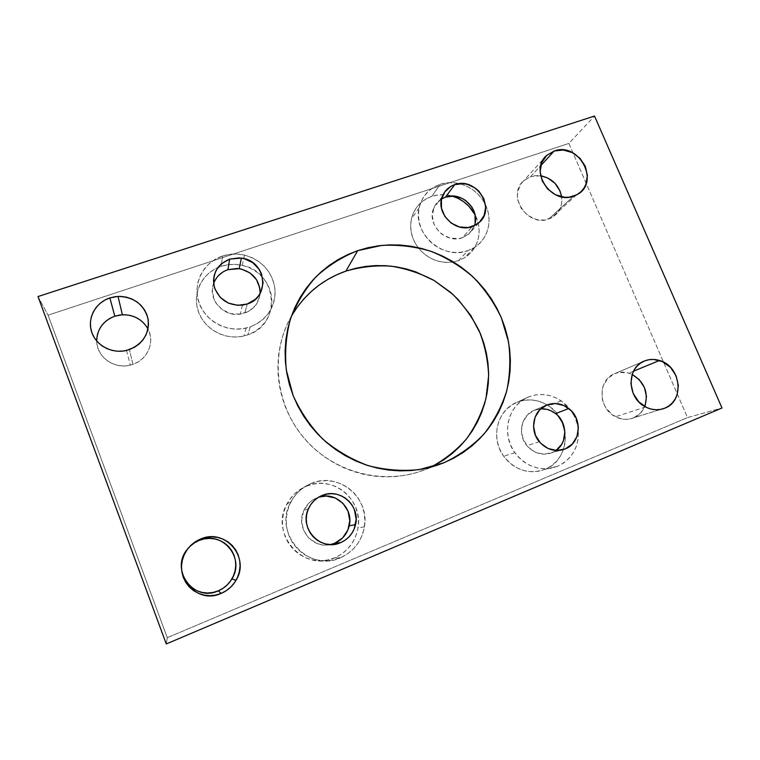 <?xml version="1.0" encoding="UTF-8"?>
<svg xmlns="http://www.w3.org/2000/svg" width="760" height="760" viewBox="0 0 760 760"><rect width="100%" height="100%" fill="white"/><g stroke="black" fill="none" stroke-linecap="round" stroke-linejoin="round"><path stroke-width="0.57" stroke-dasharray="3.8 2.85" d="M435.917 465.68L425.79 469.357L430.692 467.21M564.756 430.549L565.411 436.534L564.965 443.488L563.226 450.167L560.253 456.304L556.158 461.671L551.086 466.051L545.224 469.281L557.736 466.222C541.034 471.912 526.727 467.409 514.833 452.694C500.631 433.722 508.297 404.187 528.808 396.824C539.971 392.768 550.762 394.098 561.184 400.815L571.149 410.637C575.244 416.518 577.638 423.006 578.332 430.103C579.034 447.041 572.175 459.078 557.736 466.222L545.224 469.281C570.133 459.952 571.966 420.394 548.72 405.973C538.621 399.484 528.162 398.202 517.341 402.144L528.808 396.824L517.341 402.144L523.735 400.349L530.394 399.893L537.073 400.805L543.514 403.037L549.48 406.505L554.743 411.084L560.395 418.693M311.372 483.388C338.276 471.523 370.072 497.657 364.41 526.832C361.703 541.3 353.704 551.617 340.423 557.774L334.78 557.802C347.624 551.864 355.366 541.908 357.998 527.934C363.498 499.767 332.794 474.534 306.793 486.01L311.372 483.388L306.793 486.01L313.947 483.949L321.328 483.341L328.672 484.205L335.702 486.486L342.142 490.114L347.766 494.94L352.365 500.783L355.756 507.433L357.817 514.644L358.473 522.139L357.694 529.635L355.49 536.864L351.947 543.533L347.187 549.394L341.401 554.221L334.78 557.802L327.608 560.015L320.131 560.756L312.664 559.987L305.491 557.726L298.898 554.078L293.151 549.167L288.467 543.191L285.048 536.389L283.005 529.026L282.435 521.408L283.347 513.817L285.694 506.568L289.389 499.918L294.272 494.142L300.143 489.45L306.793 486.01C298.12 489.582 291.507 495.558 286.947 503.947C269.287 533.862 303.781 572.726 334.78 557.802L340.423 557.774C308.341 573.239 272.565 532.95 290.842 501.961C295.555 493.269 302.394 487.084 311.372 483.388L318.772 481.26L326.42 480.633L334.02 481.526L341.287 483.901L347.966 487.654L353.79 492.651L358.549 498.712L362.064 505.6L364.211 513.067L364.904 520.828L364.097 528.589L361.827 536.075L358.169 542.991L353.257 549.062L347.263 554.059L340.423 557.774L332.984 560.063L325.251 560.832L317.519 560.034L310.089 557.697L303.259 553.907L297.293 548.815L292.448 542.621L288.895 535.572L286.776 527.943L286.178 520.049L287.118 512.183L289.55 504.668L293.37 497.791L298.414 491.806L304.494 486.951L311.372 483.388M440.211 184.309C446.481 182.295 452.941 182.077 459.581 183.663C471.333 186.865 479.969 193.905 485.498 204.801C493.126 220.2 488.062 239.495 473.926 247.769L467.865 250.629L458.536 260.604L464.417 257.82C478.581 249.536 483.303 229.909 475.066 214.814L478.42 224.086L479.161 230.679L478.601 237.196L476.767 243.399L473.708 249.042L469.537 253.916L464.417 257.82L458.536 260.604L452.115 262.152L445.398 262.399L438.662 261.326L432.164 258.979L426.151 255.436L420.878 250.838L416.546 245.376L413.316 239.248L411.331 232.712L410.656 226.024L411.312 219.44L413.278 213.218L416.461 207.603L420.736 202.806L425.933 199.006L431.841 196.346L440.211 184.309L431.841 196.346L438.235 194.921L444.885 194.769L452.029 196.052C445.132 194.132 438.397 194.237 431.841 196.346C421.002 200.288 414.19 207.879 411.388 219.118C409.431 229.263 411.673 238.763 418.123 247.617C427.604 259.027 439.365 263.796 453.397 261.953L458.536 260.604L467.865 250.629C443.184 260.576 412.376 233.519 419.149 207.727C422.028 196.147 429.048 188.337 440.211 184.309L446.813 182.846L453.663 182.714L460.512 183.901L467.087 186.361L473.166 190L478.505 194.674L482.904 200.203L486.21 206.397L488.3 213.018L489.069 219.811L488.509 226.527L486.628 232.921L483.483 238.735L479.199 243.751L473.926 247.769L467.865 250.629L461.244 252.206L454.318 252.444L447.365 251.332L440.658 248.891L434.445 245.223L428.991 240.473L424.517 234.821L421.173 228.504L419.121 221.749L418.409 214.852L419.083 208.059L421.097 201.656L424.365 195.871L428.773 190.94L434.122 187.036L440.211 184.309M222.575 255.997C229.757 253.688 237.063 253.384 244.492 255.084C262.19 260.404 272.374 271.842 275.044 289.417C275.405 307.183 267.149 319.666 250.258 326.885L247.845 334.837C282.197 324.33 277.533 271.861 242.298 265.373C235.115 263.739 228.057 264.052 221.122 266.294L222.575 255.997L221.122 266.294L228.256 264.67L235.6 264.404L242.886 265.515L249.831 267.957L256.187 271.633L261.697 276.402L266.18 282.084L269.448 288.467L271.396 295.317L271.928 302.375L271.035 309.377L268.736 316.065L265.116 322.173L260.3 327.474L254.467 331.749L247.845 334.837L240.673 336.604L233.244 336.984L225.834 335.939L218.747 333.526L212.258 329.821L206.615 324.966L202.055 319.172L198.759 312.645L196.85 305.653L196.393 298.481L197.41 291.403L199.851 284.696L203.623 278.616L208.553 273.401L214.462 269.249L221.122 266.294C202.873 272.203 192.118 292.572 198.084 310.726C203.813 328.947 225.017 340.575 243.894 335.996L247.845 334.837L250.258 326.885L246.164 328.082C226.632 332.794 204.668 320.72 198.73 301.872C192.555 283.091 203.699 262.048 222.575 255.997L229.957 254.324L237.566 254.068L245.1 255.237L252.291 257.773L258.856 261.582L264.565 266.513L269.202 272.394L272.593 278.996L274.607 286.073L275.167 293.37L274.236 300.608L271.871 307.515L268.118 313.823L263.14 319.295L257.108 323.703L250.258 326.885L242.839 328.709L235.144 329.08L227.477 327.997L220.134 325.479L213.408 321.641L207.575 316.616L202.853 310.612L199.434 303.858L197.457 296.628L196.982 289.209L198.037 281.894L200.564 274.968L204.468 268.688L209.57 263.312L215.688 259.027L222.575 255.997M645.192 405.412L640.708 412.917L633.697 417.82L661.124 409.308L629.565 419.045L625.204 419.358L620.815 418.769L612.56 414.95L606.091 408.177L603.858 403.997L602.404 399.494L602.062 390.25L603.183 385.861L607.762 378.404L614.821 373.606L618.953 372.447L627.627 372.799L632.149 374.442L628.833 373.131C624.007 371.697 619.333 371.849 614.821 373.606L644.603 360.943M643.806 361.276L614.821 373.606C597.569 379.497 597.854 408.481 615.495 416.765C621.632 419.824 627.703 420.175 633.697 417.82C638.818 415.596 642.514 411.825 644.765 406.514M530.708 176.586L540.778 165.623L530.708 176.586L534.841 175.664L540.616 175.75L530.708 176.586L523.688 180.737C506.369 195.016 527.725 227.639 548.806 218.984L551.494 217.825C559.217 213.237 562.609 206.245 561.659 196.85L561.592 203.708L560.462 207.774L558.533 211.48L552.596 217.189L544.663 219.963L540.322 220.086L535.942 219.345L527.792 215.412L521.445 208.772L517.911 200.45L517.389 196.052L517.721 191.729L520.894 183.968L523.592 180.823L530.708 176.586M573.629 196.137L548.806 218.984L573.629 196.137M146.861 327.056L149.112 331.55L150.404 336.385L150.68 341.373L149.929 346.322L148.171 351.044L145.483 355.366L141.949 359.119L137.712 362.149L132.924 364.353L129.371 349.609L132.924 364.353C147.696 359.556 155.068 341.933 147.982 329.004M213.655 283.347C207.29 298.794 223.136 317.176 240.217 314.146L244.853 313.034L247.237 304.01L244.853 313.034C253.963 309.424 259.055 302.898 260.12 293.474M441.598 198.93C437.912 201.191 435.262 204.345 433.647 208.382C426.474 224.39 446.044 244.283 462.46 237.671L472.235 226.575L462.46 237.671L468.768 234.08L474.44 225.663M334.742 543.239L330.201 544.625L325.479 545.072L320.767 544.578L316.245 543.144L308.455 537.728L303.326 529.663L301.653 520.201L303.677 510.815L309.063 502.93L312.778 499.938L320.52 496.166L316.977 497.743C310.983 500.26 306.594 504.517 303.81 510.511C295.26 527.687 312.208 549.299 330.534 544.559M546.364 405.213L534.394 410.219L540.797 408.794L534.394 410.219L546.886 404.994M552.092 452.666L556.025 450.471L552.092 452.666L560.605 450.243L552.092 452.666C542.583 455.971 534.204 453.653 526.956 445.721C517.075 434.368 521.255 414.969 534.394 410.219L527.459 414.903L522.889 422.113L521.417 430.777L523.269 439.565L528.19 447.117L535.41 452.266L543.808 454.204L552.092 452.666M38 296.552L48.079 315.172L568.898 143.402L594.519 116.043L568.898 143.402L687.505 417.582L722 407.997L687.505 417.582L167.276 637.688L166.278 643.957L167.276 637.688L48.079 315.172L38 296.552M48.079 315.172L167.276 637.688L687.505 417.582L568.898 143.402L48.079 315.172M435.109 464.997L425.79 469.357L416.024 472.758L405.906 475.171L395.533 476.548L385.026 476.89L374.471 476.159L363.992 474.382L353.685 471.551L343.662 467.704L334.029 462.868L324.89 457.102L316.341 450.452L308.474 443.004L301.359 434.815L295.089 425.97L289.721 416.584L285.304 406.742L281.884 396.549L279.499 386.108L278.16 375.544L277.885 364.942L278.663 354.435L280.488 344.109L283.328 334.087L287.147 324.444L291.897 315.295M545.224 469.281L538.811 471.209L532.076 471.779L525.293 470.943L518.728 468.73L512.639 465.234L507.262 460.588L502.816 454.964L499.481 448.599L497.372 441.731L496.584 434.644L497.135 427.614L498.997 420.916L502.094 414.798L506.303 409.507L511.451 405.241L517.341 402.144C497.439 409.298 489.953 437.883 503.671 456.228C515.166 470.449 529.017 474.8 545.224 469.281M183.046 576.052L181.697 570.893L181.383 565.535L182.125 560.186L183.891 555.056L186.608 550.344L190.171 546.231M96.691 340.983C96.539 356.867 114.247 369.541 130.311 365.123L132.924 364.353L127.784 365.626L122.474 365.911L117.201 365.218L112.186 363.546L107.606 360.981L103.664 357.599L100.491 353.552L98.23 348.983L96.957 344.09L96.729 339.045M227.914 269.676L223.706 271.548L216.866 277.485M214.5 281.323L212.344 290.026L213.864 298.955L215.945 303.069L222.376 309.785L230.945 313.671L240.312 314.137L249.042 311.106L255.806 305.092L259.587 297.008L260.167 292.572M441.826 198.797L435.888 204.221L433.903 207.765L432.288 215.821L433.988 224.143L438.757 231.439L442.082 234.336L449.948 238.07L458.413 238.63L462.46 237.671L469.414 233.5L473.983 226.888L475.152 222.975M557.736 466.222L551.123 468.217L544.179 468.796L537.178 467.923L530.394 465.633L524.106 462.013L518.548 457.206L513.95 451.392L510.483 444.809L508.297 437.712L507.461 430.388L508.022 423.12L509.931 416.195L513.114 409.887L517.446 404.424L522.747 400.016L528.808 396.824L535.401 394.972L542.279 394.516L549.167 395.466L555.817 397.774L561.972 401.365L567.406 406.096L571.928 411.787L575.358 418.237L577.562 425.191L578.464 432.392L578.028 439.584L576.251 446.481L573.202 452.817L568.993 458.365L563.768 462.887L557.736 466.222M558.077 415.862L555.589 413.601M291.431 316.094C269.819 353.447 275.053 405.108 305.14 439.356C335.122 473.698 385.766 485.801 425.79 469.357L443.688 462.859M561.184 400.815L548.72 405.973M364.41 526.832L357.998 527.934M473.926 247.769L464.417 257.82M244.492 255.084L242.298 265.373M633.507 371.203L628.833 373.131M576.469 194.911L551.494 217.825M478.733 222.87L468.768 234.08M539.296 441.712L526.956 445.721M308.484 508.706L303.81 510.511M442.424 196.261L433.647 208.382M242.44 305.149L240.217 314.146M126.549 350.436L130.311 365.123M546.763 155.373L523.688 180.737M645.582 406.97L615.495 416.765M246.164 328.082L243.894 335.996M419.149 207.727L411.388 219.118M290.842 501.961L286.947 503.947M514.833 452.694L503.671 456.228"/><path stroke-width="1.14" d="M430.692 467.21C444.362 459.895 456.276 450.499 466.421 439.014C475.342 426.588 481.868 413.022 486.001 398.306L488.632 375.697C488.006 360.373 484.889 345.534 479.313 331.17C472.406 317.366 463.486 305.007 452.561 294.091L434.055 280.459C420.403 273.286 406.001 268.508 390.849 266.123C375.554 265.212 360.572 266.874 345.895 271.111L357.713 250.648L381.786 245.404C398.363 244.549 414.666 246.477 430.683 251.208C446.205 257.45 460.341 266.048 473.09 276.991C484.766 289.085 494.2 302.708 501.391 317.86L508.487 341.715C510.72 358.245 510.14 374.623 506.739 390.849C501.723 406.638 494.114 421.068 483.901 434.14C472.349 446.11 458.945 455.677 443.688 462.859L435.917 465.68M475.066 214.814C469.908 205.438 462.232 199.186 452.029 196.052L457.9 198.274L463.78 201.789L468.948 206.311L475.066 214.814M644.603 360.943C649.382 359.081 654.341 358.929 659.471 360.477C680.931 366.016 685.111 400.834 664.924 408.13L660.535 409.421L655.918 409.754L651.244 409.117L646.693 407.522L638.685 401.736L633.137 393.319L630.904 383.553L632.311 373.977L634.334 369.712L637.136 366.035L640.604 363.071L644.603 360.943L648.973 359.708L653.562 359.433L662.672 361.722L670.567 367.45L676.067 375.753L678.338 385.387L677.036 394.924L675.079 399.199L672.334 402.914L668.904 405.935L664.924 408.13C658.568 410.637 652.118 410.248 645.582 406.97C626.791 398.088 626.316 367.166 644.603 360.943L643.806 361.276M644.765 406.514C648.764 392.777 644.565 382.08 632.149 374.442L639.255 379.648L644.385 387.429L646.475 396.463L645.192 405.412M554.192 151.012C579.424 141.36 600.932 183.454 576.469 194.911L569.231 197.153L564.623 197.258L555.475 194.75L547.589 188.983L542.203 180.851L540.151 171.608L541.718 162.688L546.658 155.458L554.192 151.012L563.16 149.995L572.204 152.551L579.975 158.261L585.304 166.288L587.404 175.417L585.931 184.3L583.908 188.214L581.106 191.577L577.638 194.256L573.629 196.137C551.285 205.219 528.438 170.43 546.763 155.373L554.192 151.012L540.778 165.623L554.192 151.012M561.659 196.85C559.17 185.288 552.149 178.258 540.616 175.75L547.665 177.935L554.961 183.284L559.949 190.817L561.659 196.85M187.919 548.644C169.243 568.983 193.382 602.68 218.234 590.862L221.217 593.37C194.446 606.128 168.416 569.781 188.546 547.875C191.891 543.885 195.957 540.92 200.725 538.982C225.197 527.877 250.534 557.659 235.961 580.412C232.446 586.331 227.534 590.653 221.217 593.37L218.234 590.862C224.095 588.344 228.665 584.336 231.923 578.854C245.49 557.736 221.948 530.072 199.225 540.389L200.725 538.982L206.264 537.358L211.973 536.836L217.626 537.424L223.022 539.115L227.943 541.832L232.218 545.471L235.676 549.898L238.193 554.942L239.675 560.424L240.065 566.124L239.333 571.843L237.519 577.353L234.669 582.445L230.907 586.919L226.366 590.615L221.217 593.37L215.659 595.08L209.902 595.678L204.174 595.137L198.692 593.465L193.686 590.729L189.344 587.043L185.839 582.54L183.302 577.41L181.839 571.843L181.507 566.067L182.305 560.3L184.205 554.781L187.141 549.698L190.969 545.271L195.557 541.652L200.725 538.982L199.225 540.389L204.373 538.878L209.674 538.394L214.928 538.944L219.934 540.512L224.504 543.039L228.475 546.411L231.686 550.525L234.023 555.208L235.391 560.3L235.743 565.592L235.068 570.893L233.377 576.004L230.736 580.725L227.23 584.886L223.012 588.306L218.234 590.862L213.066 592.448L207.727 593L202.407 592.486L197.334 590.938L192.689 588.401L188.651 584.981L185.402 580.811L183.046 576.052M109.886 297.91L118.037 296.4C133.608 296.875 143.573 304.161 147.924 318.26C149.796 332.889 143.611 343.33 129.371 349.609L123.823 350.959L118.104 351.253L112.432 350.493L107.027 348.688L102.106 345.914L97.85 342.276L94.439 337.915L92.007 333.013L90.649 327.75L90.402 322.344L91.285 316.996L93.261 311.923L96.245 307.306L100.111 303.344L104.719 300.172L109.886 297.91L115.406 296.637L121.078 296.4L126.673 297.207L132.002 299.031L136.838 301.786L141.018 305.377L144.391 309.662L146.803 314.488L148.191 319.675L148.485 325.014L147.668 330.324L145.777 335.378L142.88 340.014L139.08 344.023L134.52 347.263L126.549 350.436C111.948 354.055 95.751 345.41 91.552 331.683C87.172 318.003 95.703 302.48 109.886 297.91L114.798 316.198L109.886 297.91M147.982 329.004C142.462 319.428 133.921 314.688 122.37 314.763L114.798 316.198L119.928 315.001L125.191 314.763L130.397 315.495L135.346 317.176L139.85 319.732L143.735 323.066L146.861 327.056M229.672 259.103L241.385 258.096C266.028 260.509 270.892 297.017 247.237 304.01L242.44 305.149C228.523 305.805 219.165 299.782 214.358 287.071C212.049 273.819 217.151 264.499 229.672 259.103L227.914 269.676L229.672 259.103L239.191 257.877L243.979 258.609L252.738 262.647L259.322 269.524L261.478 273.733L263.093 282.863L260.974 291.821L258.59 295.801L255.417 299.25L247.237 304.01L237.671 305.349L228.19 303.041L220.267 297.426L215.118 289.37L213.855 284.81L213.541 280.126L214.196 275.51L215.773 271.13L218.225 267.159L221.454 263.748L229.672 259.103M260.12 293.474C259.777 280.108 252.814 271.842 239.219 268.679L227.914 269.676C221.017 272.137 216.258 276.697 213.655 283.347M454.698 184.661C476.254 176.339 496.812 208.905 478.733 222.87L472.235 226.575C455.297 233.348 435.043 212.772 442.424 196.261C444.771 190.579 448.856 186.713 454.698 184.661L445.55 197.106L454.698 184.661L463.201 183.654L467.542 184.405L475.57 188.271L478.962 191.244L483.854 198.683L485.668 207.185L484.11 215.469L479.398 222.281L476.064 224.789L468.065 227.544L459.315 226.945L451.183 223.079L444.923 216.514L441.503 208.287L441.436 199.661L444.733 191.976L450.86 186.39L454.698 184.661M474.44 225.663C480.671 209.741 461.662 190.931 445.55 197.106L441.598 198.93M322.126 495.463C339.767 487.531 360.515 505.656 355.556 524.609C353.447 533.083 348.46 539.096 340.584 542.659L334.742 543.239C342.351 539.809 347.168 534.005 349.21 525.834C353.77 508.354 335.597 491.169 318.801 497.097L326.192 496.023L335.322 498.009L343.007 503.376L348.08 511.328L349.799 520.676L347.89 530.014L342.608 537.947L334.742 543.239L340.584 542.659C320.938 551.997 298.604 528.38 308.484 508.706C311.363 502.483 315.913 498.066 322.126 495.463L326.819 494.095L331.673 493.677L336.509 494.237L341.135 495.738L345.382 498.132L349.096 501.315L352.127 505.172L354.369 509.561L356.165 519.251L354.188 528.95L351.851 533.33L348.726 537.168L344.926 540.322L340.584 542.659L335.873 544.093L330.98 544.559L326.097 544.046L321.404 542.554L317.091 540.151L313.32 536.931L310.251 533.017L307.999 528.561L306.651 523.744L306.261 518.747L306.831 513.769L308.351 509.01L310.745 504.64L313.927 500.831L317.765 497.733L322.126 495.463M546.886 404.994L555.399 403.503L563.986 405.565L571.349 410.846L576.403 418.56L578.379 427.557L576.973 436.477L572.375 443.983L565.269 448.913L556.719 450.499L548.036 448.485L540.569 443.156L535.477 435.337L533.529 426.246L535.04 417.278L539.733 409.82L546.886 404.994C554.562 402.22 561.858 403.389 568.774 408.509C582.787 418.703 580.811 443.137 565.269 448.913L560.605 450.243L565.269 448.913C555.465 452.323 546.801 449.92 539.296 441.712C529.064 429.941 533.33 409.877 546.886 404.994L546.364 405.213M558.077 415.862L562.951 423.32L564.841 432.012L563.454 440.638L561.573 444.514L556.025 450.471C567.843 442.605 567.511 422.398 555.589 413.601C551.114 410.172 546.183 408.566 540.797 408.794L546.867 409.345L550.952 410.761L555.589 413.601L568.774 408.509M330.534 544.559L334.742 543.239M594.519 116.043L38 296.552L166.278 643.957L722 407.997L594.519 116.043L38 296.552L166.278 643.957L722 407.997L594.519 116.043M291.897 315.295L297.53 306.717L303.99 298.784L311.191 291.574L319.067 285.152L327.531 279.576L336.509 274.882L345.895 271.111L355.613 268.299L365.57 266.447L375.668 265.582L385.814 265.705L395.912 266.788L405.878 268.841L415.625 271.833L434.102 280.488L450.699 292.429L458.099 299.506L470.82 315.533L480.358 333.602L483.825 343.206L486.372 353.087L487.977 363.137L488.623 373.284L488.3 383.43L486.989 393.481L484.719 403.351L481.479 412.937L477.318 422.161L472.255 430.93L466.327 439.147L459.581 446.737L452.086 453.625L443.906 459.733L435.109 464.997M560.395 418.693L562.428 422.826L564.756 430.549M190.171 546.231L194.427 542.878L199.225 540.389C194.816 542.184 191.054 544.92 187.957 548.606M96.729 339.045L97.546 334.058L99.37 329.327L102.135 325.014L105.725 321.309L110.001 318.326L114.798 316.198C103.198 320.777 97.166 329.033 96.691 340.983M443.688 462.859L419.301 469.594C402.183 471.342 385.12 470.022 368.096 465.614C351.528 459.467 336.414 450.632 322.753 439.09C310.317 426.236 300.438 411.702 293.113 395.485L286.33 370.139C284.639 352.716 285.988 335.73 290.387 319.181C296.447 303.287 305.045 289.104 316.16 276.621C328.472 265.42 342.323 256.766 357.713 250.648L368.096 247.684L378.717 245.765L389.5 244.881L400.33 245.052L411.112 246.269L421.752 248.501L432.155 251.731L442.225 255.92L451.877 261.031L461.035 267.026L469.613 273.837L477.536 281.409L484.737 289.665L491.15 298.547L496.717 307.971L501.391 317.86L505.125 328.111L507.88 338.656L509.637 349.401L510.368 360.231L510.064 371.06L508.715 381.795L506.331 392.34L502.93 402.581L498.531 412.433L493.154 421.8L486.865 430.578L479.702 438.691L471.732 446.053L463.02 452.58L453.644 458.204L443.688 462.859L433.257 466.488L422.446 469.062L411.359 470.526L400.111 470.877L388.816 470.079L377.587 468.16L366.538 465.11L355.794 460.969L345.458 455.772L335.654 449.568L326.477 442.424L318.022 434.416L310.384 425.619L303.639 416.128L297.863 406.049L293.113 395.485L289.437 384.56L286.862 373.369L285.409 362.035L285.104 350.692L285.922 339.435L287.859 328.396L290.89 317.67L294.966 307.382L300.038 297.616L306.062 288.458L312.959 280.012L320.644 272.346L329.061 265.515L338.105 259.597L347.69 254.628L357.713 250.648L345.895 271.111C322.477 279.414 304.323 294.405 291.431 316.094M216.866 277.485L214.5 281.323M260.167 292.572L259.834 288.097L256.528 279.69L250.173 273.049L241.727 269.173L237.101 268.47L227.914 269.676M475.152 222.975L475.038 214.69L473.765 210.625L471.741 206.825L465.756 200.554L462.033 198.332L453.786 196.108L445.55 197.106L441.826 198.797M659.471 360.477L633.507 371.203M235.961 580.412L231.923 578.854M118.037 296.4L122.37 314.763M241.385 258.096L239.219 268.679M355.556 524.609L349.21 525.834M188.546 547.875L187.995 548.558"/></g></svg>
